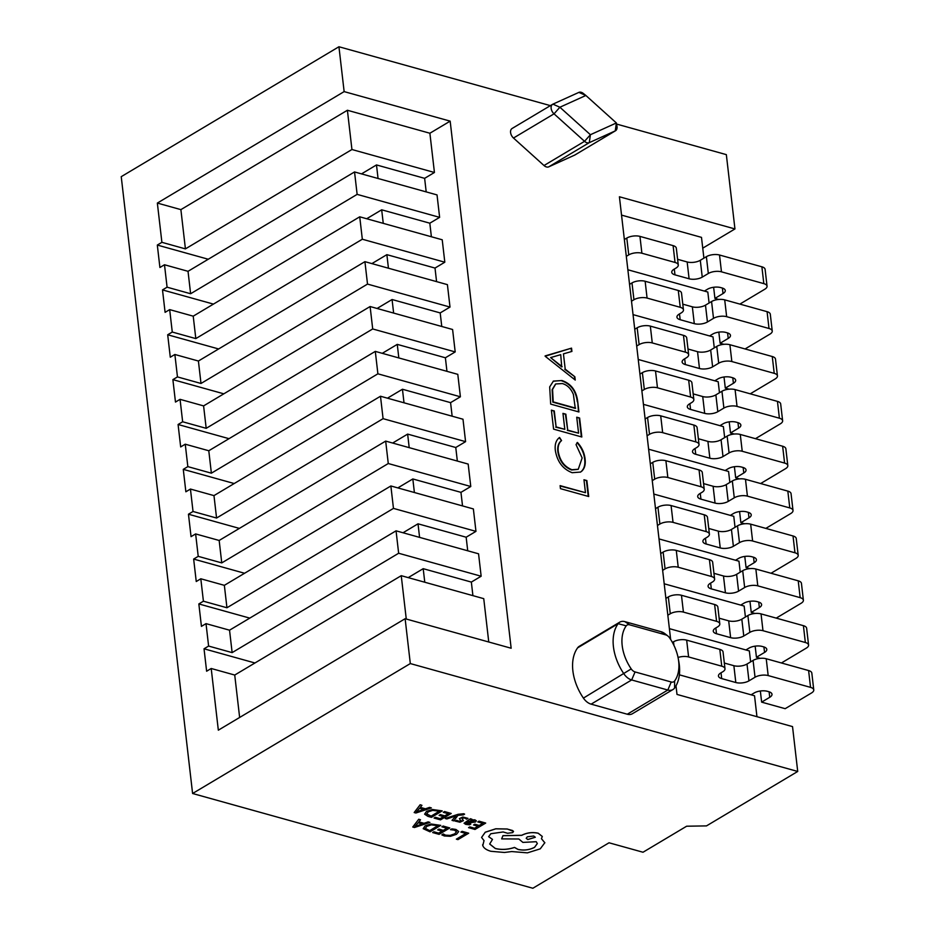 <?xml version="1.0" encoding="UTF-8"?>
<svg xmlns="http://www.w3.org/2000/svg" width="935" height="935" viewBox="0 0 935 935"><rect width="100%" height="100%" fill="white"/><g stroke="black" fill="none" stroke-linecap="round" stroke-linejoin="round"><path stroke-width="1.4" d="M512.368 128.34A6.241 4.091 59.2 0 0 512.1 128.481A6.241 4.091 59.2 0 0 513.49 138.029L544.006 165.53A6.241 4.091 59.2 0 0 546.461 166.944A6.241 4.091 59.2 0 0 548.74 166.851L574.721 155.081L615.253 130.888L616.375 122.964L616.971 126.248A6.241 4.091 -120.8 0 1 615.522 130.748A6.241 4.091 -120.8 0 1 615.253 130.888L589.284 142.646A6.241 4.091 -120.8 0 1 587.005 142.751A6.241 4.091 -120.8 0 1 584.539 141.325L554.034 113.836A6.241 4.091 -120.8 0 1 552.643 104.288A6.241 4.091 -120.8 0 1 552.912 104.147L578.882 92.39A6.241 4.091 -120.8 0 1 583.253 93.395L585.871 95.475L559.89 107.233L590.406 134.722L616.375 122.964L585.871 95.475L578.882 92.39M621.541 215.108L701.495 237.373L703.903 258.154M616.574 124.063L726.343 154.637L734.945 228.946L619.414 196.771L670.64 639.447M676.005 685.811L676.998 694.424L792.529 726.6L797.719 771.457L410.313 663.569L405.124 618.713L511.153 648.236L450.167 121.141L344.138 91.607L338.938 46.75L550.388 105.632M555.343 450.506C554.619 444.441 556.021 440.093 559.562 437.475L561.561 440.584C558.779 442.909 557.681 446.544 558.265 451.5C559.843 460.663 564.401 466.74 571.963 469.732L578.274 469.253L582.143 457.951L576.042 444.616L577.421 442.442C581.804 447.269 584.34 452.704 585.041 458.734C585.777 464.298 584.667 468.458 581.699 471.24L580.53 472.07L572.126 472.701C562.847 469.078 557.248 461.691 555.343 450.506M577.713 401.547L578.929 411.973L550.68 404.107L549.675 386.926L553.426 381.083L561.97 380.533C571.133 383.701 576.381 390.701 577.713 401.547L578.473 411.844M619.812 622.126L579.268 646.319A12.494 8.181 59.2 0 0 577.596 647.861A43.723 28.623 59.2 0 0 583.417 698.106A12.494 8.181 59.2 0 0 591.119 704.149L627.28 714.223A12.494 8.181 59.2 0 0 632.387 713.744L672.931 689.551A12.494 8.181 -120.8 0 1 667.824 690.03L631.663 679.955A12.494 8.181 -120.8 0 1 623.961 673.913A43.723 28.623 -120.8 0 1 618.14 623.668A12.494 8.181 -120.8 0 1 619.812 622.126A12.494 8.181 -120.8 0 1 624.907 621.646L661.08 631.709A12.494 8.181 -120.8 0 1 665.264 633.942L667.87 636.01A6.241 4.091 59.2 0 0 665.778 634.9L629.617 624.825A6.241 4.091 59.2 0 0 626.228 625.842A37.482 24.544 59.2 0 0 631.219 668.911A6.241 4.091 59.2 0 0 635.064 671.938L671.236 682.001A6.241 4.091 59.2 0 0 674.614 680.996A37.482 24.544 59.2 0 0 678.272 658.602A37.482 24.544 59.2 0 0 669.635 637.927A6.241 4.091 59.2 0 0 667.87 636.01M545.14 356.235L571.542 348.136L571.916 351.42L563.443 353.874L565.207 369.126L574.85 376.758L575.235 380.054L545.14 356.235M581.815 436.996L553.578 429.13L551.381 410.149L554.28 410.956L556.126 426.909L564.81 429.329L562.963 413.375L565.862 414.182L567.709 430.135L578.578 433.162L576.731 417.209L579.618 418.015L581.815 436.996M588.711 496.52L560.462 488.654L560.112 485.627L585.462 492.687L583.966 479.748L586.864 480.555L588.711 496.52M208.248 259.24L157.314 245.064L159.908 267.492L164.49 264.757L188.028 271.314L190.623 293.742L357.135 194.375L354.54 171.946L437.031 194.912L439.625 217.352L429.819 223.196L381.679 209.802L366.695 218.743M357.135 194.375L439.625 217.352M213.437 304.097L162.503 289.92L165.098 312.348L169.679 309.614L193.218 316.17L195.812 338.599L362.324 239.231L359.73 216.803L442.22 239.781L444.815 262.209L435.009 268.065L386.868 254.659L371.885 263.6M362.324 239.231L444.815 262.209M218.626 348.965L167.692 334.777L170.287 357.205L174.868 354.482L198.407 361.027L201.002 383.467L367.513 284.088L364.919 261.66L447.409 284.637L450.004 307.066L440.198 312.921L392.069 299.516L377.074 308.468M367.513 284.088L450.004 307.066M223.816 393.822L172.881 379.633L175.476 402.062L180.058 399.339L203.596 405.895L206.191 428.324L372.703 328.956L370.108 306.528L452.598 329.494L455.193 351.922L445.387 357.778L397.258 344.372L382.263 353.325M372.703 328.956L455.193 351.922M229.005 438.679L178.082 424.502L180.677 446.93L185.247 444.195L208.785 450.752L211.38 473.18L377.892 373.813L375.297 351.385L457.799 374.351L460.394 396.791L450.576 402.646L402.447 389.24L387.452 398.181M377.892 373.813L460.394 396.791M234.206 483.535L183.272 469.358L185.866 491.787L190.436 489.052L213.975 495.608L216.569 518.037L383.081 418.67L380.487 396.241L462.989 419.219L465.583 441.647L455.766 447.503L407.637 434.097L392.642 443.038M383.081 418.67L465.583 441.647M239.395 528.404L188.461 514.215L191.056 536.643L195.625 533.92L219.164 540.465L221.759 562.905L388.27 463.526L385.676 441.098L468.178 464.076L470.772 486.504L460.955 492.359L412.826 478.954L397.831 487.906M388.27 463.526L470.772 486.504M244.584 573.26L193.65 559.072L196.245 581.512L200.815 578.777L224.353 585.333L226.948 607.762L393.46 508.395L390.865 485.966L473.367 508.932L475.962 531.361L466.156 537.216L418.015 523.81L403.02 532.763M393.46 508.395L475.962 531.361M249.774 618.117L198.839 603.94L201.434 626.368L206.016 623.633L229.542 630.19L232.137 652.618L398.649 553.251L396.054 530.823L478.556 553.8L481.151 576.229L471.345 582.084L423.204 568.679L408.221 577.62M398.649 553.251L481.151 576.229M190.623 293.742L167.084 287.185L164.49 264.757M169.679 309.614L172.274 332.042L195.812 338.599M174.868 354.482L177.463 376.91L201.002 383.467M180.058 399.339L182.652 421.767L206.191 428.324M185.247 444.195L187.841 466.623L211.38 473.18M190.436 489.052L193.031 511.48L216.569 518.037M195.625 533.92L198.22 556.348L221.759 562.905M200.815 578.777L203.409 601.205L226.948 607.762M206.016 623.633L208.61 646.062L232.137 652.618M188.028 271.314L354.54 171.946M193.218 316.17L359.73 216.803M198.407 361.027L364.919 261.66M203.596 405.895L370.108 306.528M208.785 450.752L375.297 351.385M213.975 495.608L380.487 396.241M219.164 540.465L385.676 441.098M224.353 585.333L390.865 485.966M229.542 630.19L396.054 530.823M633.053 314.627L713.008 336.892L714.282 347.867M638.243 359.484L718.197 381.749L719.471 392.723M643.432 404.352L723.386 426.617L724.66 437.592M648.621 449.209L728.575 471.474L729.849 482.448M653.81 494.066L733.776 516.33L735.039 527.305M659 538.922L738.966 561.199L740.228 572.162M664.201 583.791L744.155 606.055L745.417 617.03M669.39 628.647L749.344 650.912L750.618 661.887M679.371 674.836L754.533 695.769L756.953 716.689M185.422 248.885L351.934 149.518L347.399 110.26L180.887 209.627L185.422 248.885L161.895 242.329L157.349 203.07L344.138 91.607M351.934 149.518L434.436 172.484L429.89 133.237L347.399 110.26M180.887 209.627L157.349 203.07M627.864 269.771L707.818 292.036L709.092 303.01M406.269 619.028L401.244 575.679L483.746 598.657L488.76 642.006M338.938 46.75L121.234 176.668L192.598 793.499L532.856 888.25L609.036 842.786L643.011 852.241L686.641 826.213L706.486 825.897L797.719 771.457M702.746 248.161L734.945 228.946M192.598 793.499L410.313 663.569M162.503 289.92L167.084 287.185M157.314 245.064L161.895 242.329M254.963 662.985L204.029 648.797L206.623 671.225L211.205 668.49L218.334 730.177L405.124 618.713M204.029 648.797L208.61 646.062M198.839 603.94L203.409 601.205M193.65 559.072L198.22 556.348M188.461 514.215L193.031 511.48M183.272 469.358L187.841 466.623M178.082 424.502L182.652 421.767M172.881 379.633L177.463 376.91M167.692 334.777L172.274 332.042M429.89 133.237L450.167 121.141M434.436 172.484L424.63 178.34L376.489 164.934L361.506 173.887M426.196 191.897L424.63 178.34M431.386 236.754L429.819 223.196M436.575 281.622L435.009 268.065M441.764 326.479L440.198 312.921M446.953 371.335L445.387 357.778M452.143 416.204L450.576 402.646M457.344 461.06L455.766 447.503M462.533 505.917L460.955 492.359M467.722 550.773L466.156 537.216M472.911 595.642L471.345 582.084M211.205 668.49L234.732 675.047L239.64 717.461M234.732 675.047L401.244 575.679M678.272 658.602L678.857 661.887A43.723 28.623 -120.8 0 1 674.591 688.008A12.494 8.181 -120.8 0 1 672.931 689.551M378.056 178.492L376.489 164.934M624.358 239.512L626.801 238.063A9.373 4.009 -6.6 0 1 639.949 236.391L673.095 245.624A9.373 4.009 -6.6 0 1 676.321 248.184L678.272 265.002A9.373 4.009 -6.6 0 1 676.028 268.053L673.995 269.257A9.373 4.009 173.4 0 0 671.751 272.295A9.373 4.009 173.4 0 0 674.976 274.855L689.095 278.782A9.373 4.009 173.4 0 0 702.243 277.122L708.321 273.488A9.373 4.009 -6.6 0 1 721.469 271.828L763.825 283.632A9.373 4.009 -6.6 0 1 767.051 286.18A9.373 4.009 -6.6 0 1 764.807 289.219L739.889 304.097M677.606 259.311L687.155 261.964A9.373 4.009 173.4 0 0 700.292 260.304L706.381 256.669A9.373 4.009 -6.6 0 1 719.518 255.01L761.885 266.802A9.373 4.009 -6.6 0 1 765.111 269.362L767.051 286.18M718.723 299.457L714.924 298.394L723.024 293.555A9.373 4.009 173.4 0 0 725.279 290.516A9.373 4.009 173.4 0 0 722.054 287.957L720.64 287.571A9.373 4.009 173.4 0 0 707.491 289.231L704.394 291.077M626.31 256.342L628.752 254.881A9.373 4.009 -6.6 0 1 641.889 253.221L675.047 262.454A9.373 4.009 -6.6 0 1 678.272 265.002M713.627 287.267L714.924 298.394M424.77 582.236L423.204 568.679M419.581 537.368L418.015 523.81M414.392 492.511L412.826 478.954M409.203 447.655L407.637 434.097M404.013 402.798L402.447 389.24M398.824 357.93L397.258 344.372M393.635 313.073L392.069 299.516M388.446 268.216L386.868 254.659M383.257 223.36L381.679 209.802M629.547 284.38L631.99 282.919A9.373 4.009 -6.6 0 1 645.138 281.26L678.284 290.493A9.373 4.009 -6.6 0 1 681.51 293.041L683.462 309.859A9.373 4.009 -6.6 0 1 681.218 312.909L679.184 314.113A9.373 4.009 173.4 0 0 676.94 317.164A9.373 4.009 173.4 0 0 680.166 319.712L694.284 323.65A9.373 4.009 173.4 0 0 707.433 321.979L713.51 318.356A9.373 4.009 -6.6 0 1 726.659 316.684L769.014 328.489A9.373 4.009 -6.6 0 1 772.24 331.037A9.373 4.009 -6.6 0 1 769.996 334.087L745.078 348.954M682.807 304.167L692.344 306.82A9.373 4.009 173.4 0 0 705.481 305.161L711.57 301.526A9.373 4.009 -6.6 0 1 724.707 299.866L767.074 311.671A9.373 4.009 -6.6 0 1 770.3 314.218L772.24 331.037M723.912 344.314L720.114 343.25L728.225 338.412A9.373 4.009 173.4 0 0 730.469 335.373A9.373 4.009 173.4 0 0 727.243 332.825L725.829 332.428A9.373 4.009 173.4 0 0 712.68 334.087L709.583 335.945M631.499 301.199L633.942 299.738A9.373 4.009 -6.6 0 1 647.078 298.078L680.236 307.311A9.373 4.009 -6.6 0 1 683.462 309.859M718.828 332.135L720.114 343.25M634.748 329.237L637.179 327.776A9.373 4.009 -6.6 0 1 650.328 326.116L683.473 335.349A9.373 4.009 -6.6 0 1 686.711 337.897L688.651 354.727A9.373 4.009 -6.6 0 1 686.407 357.766L684.373 358.982A9.373 4.009 173.4 0 0 682.129 362.02A9.373 4.009 173.4 0 0 685.355 364.568L699.473 368.507A9.373 4.009 173.4 0 0 712.622 366.847L718.699 363.212A9.373 4.009 -6.6 0 1 731.848 361.553L774.215 373.345A9.373 4.009 -6.6 0 1 777.441 375.905A9.373 4.009 -6.6 0 1 775.185 378.944L750.267 393.81M687.996 349.024L697.533 351.677A9.373 4.009 173.4 0 0 710.67 350.017L716.759 346.394A9.373 4.009 -6.6 0 1 729.896 344.723L772.263 356.527A9.373 4.009 -6.6 0 1 775.489 359.075L777.441 375.905M729.101 389.17L725.303 388.118L733.414 383.28A9.373 4.009 173.4 0 0 735.658 380.229A9.373 4.009 173.4 0 0 732.432 377.682L731.018 377.284A9.373 4.009 173.4 0 0 717.881 378.955L714.772 380.802M636.688 346.055L639.131 344.606A9.373 4.009 -6.6 0 1 652.268 342.935L685.425 352.168A9.373 4.009 -6.6 0 1 688.651 354.727M724.017 376.992L725.303 388.118M639.937 374.093L642.38 372.644A9.373 4.009 -6.6 0 1 655.517 370.973L688.674 380.206A9.373 4.009 -6.6 0 1 691.9 382.766L693.84 399.584A9.373 4.009 -6.6 0 1 691.596 402.623L689.574 403.838A9.373 4.009 173.4 0 0 687.318 406.877A9.373 4.009 173.4 0 0 690.544 409.436L704.674 413.363A9.373 4.009 173.4 0 0 717.811 411.704L723.889 408.069A9.373 4.009 -6.6 0 1 737.037 406.409L779.404 418.202A9.373 4.009 -6.6 0 1 782.63 420.762A9.373 4.009 -6.6 0 1 780.374 423.8L755.457 438.679M693.186 393.88L702.723 396.545A9.373 4.009 173.4 0 0 715.871 394.874L721.949 391.251A9.373 4.009 -6.6 0 1 735.085 389.591L777.452 401.384A9.373 4.009 -6.6 0 1 780.678 403.932L782.63 420.762M734.291 434.039L730.492 432.975L738.603 428.136A9.373 4.009 173.4 0 0 740.847 425.098A9.373 4.009 173.4 0 0 737.621 422.538L736.207 422.152A9.373 4.009 173.4 0 0 723.071 423.812L719.962 425.659M641.878 390.923L644.32 389.463A9.373 4.009 -6.6 0 1 657.469 387.803L690.614 397.036A9.373 4.009 -6.6 0 1 693.84 399.584M729.206 421.849L730.492 432.975M645.127 418.95L647.569 417.501A9.373 4.009 -6.6 0 1 660.706 415.841L693.863 425.063A9.373 4.009 -6.6 0 1 697.089 427.622L699.029 444.441A9.373 4.009 -6.6 0 1 696.785 447.491L694.763 448.695A9.373 4.009 173.4 0 0 692.508 451.734A9.373 4.009 173.4 0 0 695.733 454.293L709.864 458.22A9.373 4.009 173.4 0 0 723 456.56L729.078 452.937A9.373 4.009 -6.6 0 1 742.226 451.266L784.594 463.07A9.373 4.009 -6.6 0 1 787.819 465.618A9.373 4.009 -6.6 0 1 785.575 468.657L760.646 483.535M698.375 438.749L707.912 441.402A9.373 4.009 173.4 0 0 721.06 439.742L727.138 436.107A9.373 4.009 -6.6 0 1 740.275 434.448L782.642 446.24A9.373 4.009 -6.6 0 1 785.867 448.8L787.819 465.618M739.48 478.895L735.681 477.832L743.792 472.993A9.373 4.009 173.4 0 0 746.037 469.954A9.373 4.009 173.4 0 0 742.811 467.395L741.397 467.009A9.373 4.009 173.4 0 0 728.26 468.669L725.151 470.515M647.067 435.78L649.509 434.319A9.373 4.009 -6.6 0 1 662.658 432.66L695.804 441.893A9.373 4.009 -6.6 0 1 699.029 444.441M734.396 466.705L735.681 477.832M650.316 463.818L652.759 462.358A9.373 4.009 -6.6 0 1 665.895 460.698L699.053 469.931A9.373 4.009 -6.6 0 1 702.279 472.479L704.219 489.297A9.373 4.009 -6.6 0 1 701.975 492.348L699.953 493.551A9.373 4.009 173.4 0 0 697.697 496.602A9.373 4.009 173.4 0 0 700.934 499.15L715.053 503.088A9.373 4.009 173.4 0 0 728.19 501.417L734.279 497.794A9.373 4.009 -6.6 0 1 747.416 496.134L789.783 507.927A9.373 4.009 -6.6 0 1 793.009 510.475A9.373 4.009 -6.6 0 1 790.765 513.525L765.835 528.392M703.564 483.605L713.101 486.258A9.373 4.009 173.4 0 0 726.25 484.599L732.327 480.964A9.373 4.009 -6.6 0 1 745.476 479.304L787.831 491.109A9.373 4.009 -6.6 0 1 791.057 493.657L793.009 510.475M744.681 523.752L740.871 522.7L748.982 517.85A9.373 4.009 173.4 0 0 751.226 514.811A9.373 4.009 173.4 0 0 748 512.263L746.586 511.866A9.373 4.009 173.4 0 0 733.449 513.525L730.352 515.384M652.256 480.637L654.699 479.176A9.373 4.009 -6.6 0 1 667.847 477.516L700.993 486.749A9.373 4.009 -6.6 0 1 704.219 489.297M739.585 511.574L740.871 522.7M655.505 508.675L657.948 507.214A9.373 4.009 -6.6 0 1 671.085 505.554L704.242 514.788A9.373 4.009 -6.6 0 1 707.468 517.335L709.408 534.165A9.373 4.009 -6.6 0 1 707.164 537.204L705.142 538.42A9.373 4.009 173.4 0 0 702.898 541.458A9.373 4.009 173.4 0 0 706.124 544.006L720.242 547.945A9.373 4.009 173.4 0 0 733.379 546.285L739.468 542.651A9.373 4.009 -6.6 0 1 752.605 540.991L794.972 552.784A9.373 4.009 -6.6 0 1 798.198 555.343A9.373 4.009 -6.6 0 1 795.954 558.382L771.036 573.249M708.753 528.462L718.29 531.127A9.373 4.009 173.4 0 0 731.439 529.455L737.516 525.832A9.373 4.009 -6.6 0 1 750.665 524.161L793.02 535.965A9.373 4.009 -6.6 0 1 796.246 538.513L798.198 555.343M749.87 568.609L746.06 567.557L754.171 562.718A9.373 4.009 173.4 0 0 756.415 559.668A9.373 4.009 173.4 0 0 753.189 557.12L751.775 556.722A9.373 4.009 173.4 0 0 738.638 558.394L735.541 560.24M657.445 525.493L659.888 524.044A9.373 4.009 -6.6 0 1 673.036 522.373L706.182 531.606A9.373 4.009 -6.6 0 1 709.408 534.165M744.774 556.43L746.06 567.557M660.694 553.532L663.137 552.082A9.373 4.009 -6.6 0 1 676.274 550.411L709.431 559.644A9.373 4.009 -6.6 0 1 712.657 562.204L714.609 579.022A9.373 4.009 -6.6 0 1 712.353 582.061L710.331 583.276A9.373 4.009 173.4 0 0 708.087 586.315A9.373 4.009 173.4 0 0 711.313 588.875L725.431 592.802A9.373 4.009 173.4 0 0 738.568 591.142L744.657 587.507A9.373 4.009 -6.6 0 1 757.794 585.848L800.161 597.652A9.373 4.009 -6.6 0 1 803.387 600.2A9.373 4.009 -6.6 0 1 801.143 603.239L776.225 618.117M713.943 573.319L723.48 575.983A9.373 4.009 173.4 0 0 736.628 574.324L742.706 570.689A9.373 4.009 -6.6 0 1 755.854 569.029L798.221 580.822A9.373 4.009 -6.6 0 1 801.447 583.382L803.387 600.2M755.059 613.477L751.249 612.413L759.36 607.575A9.373 4.009 173.4 0 0 761.604 604.536A9.373 4.009 173.4 0 0 758.378 601.976L756.964 601.591A9.373 4.009 173.4 0 0 743.828 603.25L740.73 605.097M662.646 570.362L665.077 568.901A9.373 4.009 -6.6 0 1 678.226 567.241L711.383 576.474A9.373 4.009 -6.6 0 1 714.609 579.022M749.963 601.287L751.249 612.413M665.884 598.4L668.326 596.939A9.373 4.009 -6.6 0 1 681.463 595.279L714.62 604.513A9.373 4.009 -6.6 0 1 717.846 607.06L719.798 623.879A9.373 4.009 -6.6 0 1 717.542 626.929L715.52 628.133A9.373 4.009 173.4 0 0 713.276 631.183A9.373 4.009 173.4 0 0 716.502 633.731L730.621 637.658A9.373 4.009 173.4 0 0 743.769 635.999L749.847 632.376A9.373 4.009 -6.6 0 1 762.983 630.704L805.351 642.509A9.373 4.009 -6.6 0 1 808.576 645.056A9.373 4.009 -6.6 0 1 806.332 648.107L781.415 662.973M719.132 618.187L728.681 620.84A9.373 4.009 173.4 0 0 741.817 619.18L747.895 615.546A9.373 4.009 -6.6 0 1 761.043 613.886L803.41 625.679A9.373 4.009 -6.6 0 1 806.636 628.238L808.576 645.056M760.249 658.333L756.438 657.27L764.549 652.431A9.373 4.009 173.4 0 0 766.793 649.393A9.373 4.009 173.4 0 0 763.568 646.845L762.165 646.447A9.373 4.009 173.4 0 0 749.017 648.107L745.92 649.954M667.835 615.218L670.278 613.757A9.373 4.009 -6.6 0 1 683.415 612.098L716.572 621.331A9.373 4.009 -6.6 0 1 719.798 623.879M755.153 646.143L756.438 657.27M672.417 642.45L673.516 641.796A9.373 4.009 -6.6 0 1 686.664 640.136L719.81 649.369A9.373 4.009 -6.6 0 1 723.035 651.917L724.987 668.747A9.373 4.009 -6.6 0 1 722.743 671.786L720.71 672.99A9.373 4.009 173.4 0 0 718.466 676.04A9.373 4.009 173.4 0 0 721.691 678.588L735.81 682.527A9.373 4.009 173.4 0 0 748.958 680.855L755.036 677.232A9.373 4.009 -6.6 0 1 768.173 675.573L810.54 687.365A9.373 4.009 -6.6 0 1 813.766 689.913A9.373 4.009 -6.6 0 1 811.522 692.964L785.166 708.683L761.639 702.138L769.739 697.3A9.373 4.009 173.4 0 0 771.994 694.249A9.373 4.009 173.4 0 0 768.769 691.701L767.354 691.304A9.373 4.009 173.4 0 0 754.206 692.964L751.109 694.822M724.321 663.044L733.87 665.697A9.373 4.009 173.4 0 0 747.007 664.037L753.084 660.414A9.373 4.009 -6.6 0 1 766.232 658.743L808.6 670.547A9.373 4.009 -6.6 0 1 811.825 673.095L813.766 689.913M678.05 657.469A9.373 4.009 -6.6 0 1 688.604 656.954L721.762 666.188A9.373 4.009 -6.6 0 1 724.987 668.747M760.342 691.012L761.639 702.138M545.105 355.919L571.542 348.136M571.133 348.381L571.495 351.537M565.207 369.126L563.443 353.874M564.798 369.36L574.85 376.758M574.441 377.004L574.756 379.68M550.621 357.579L561.713 366.917L560.731 354.657L550.621 357.579L562.122 366.684M553.216 381.2L561.97 380.533M561.561 380.779C570.724 383.946 575.972 390.947 577.316 401.793M555.542 384.086L552.141 389.65L552.819 402.143L575.27 408.385L573.4 394.465C570.958 388.563 567.264 384.928 562.309 383.549L555.741 383.958L552.55 389.416L553.228 401.898L575.679 408.151M551.428 410.512L554.28 410.956M553.871 411.201L556.126 426.909M555.717 427.155L564.81 429.329M563.01 413.738L565.862 414.182M565.453 414.427L567.709 430.135M567.3 430.38L578.578 433.162M576.766 417.571L579.618 418.015M579.221 418.261L581.371 436.867M559.177 437.744L561.561 440.584M561.152 440.829C558.382 443.143 557.283 446.79 557.868 451.745L558.265 451.5M557.868 451.745C559.434 460.908 564.004 466.986 571.566 469.978L571.963 469.732M571.566 469.978L578.064 469.37M577.012 442.687C581.395 447.514 583.943 452.949 584.632 458.98L585.041 458.734M584.632 458.98C585.368 464.531 584.258 468.704 581.301 471.474L581.699 471.24M581.301 471.474L580.319 472.198M560.159 486.001L585.462 492.687M584.001 480.123L586.864 480.555M586.455 480.8L588.255 496.392M456.362 839.163L457.975 839.607L468.692 833.214L462.124 831.332L460.897 832.056L465.864 833.494L456.362 839.163L465.794 833.471M462.124 831.39L460.908 832.115M468.692 833.214L462.124 831.332M455.929 829.497L451.85 828.854L450.518 829.649L454.457 830.175L456.525 831.741L454.69 833.903L450.167 835.458L445.586 835.224L443.283 833.973L441.834 834.897L444.347 835.972L450.495 836.311L456.467 834.324L458.734 831.542L455.918 829.45L451.85 828.854M451.862 828.913L450.53 829.707M456.525 831.741L454.69 833.845L450.156 835.399L445.574 835.165L443.283 833.973M443.283 834.032L441.834 834.897M458.734 831.542L455.918 829.45M443.108 826.037L441.893 826.821L446.977 828.235L443.377 830.385L438.912 829.088L437.697 829.883L442.15 831.121L438.714 833.167L433.91 831.776L432.683 832.571L439.088 834.347L449.805 827.954L443.108 826.037L441.893 826.821M446.907 828.223L443.365 830.338M443.377 830.385L438.912 829.088M438.924 829.146L437.697 829.883M442.08 831.098L438.714 833.108M438.714 833.167L433.91 831.776M433.91 831.834L432.683 832.571M449.805 827.954L443.12 826.096M440.759 825.441L431.012 824.039L425.133 825.897L423.204 828.69L430.042 831.834L440.759 825.383L431 823.98L425.133 825.839L423.204 828.632M429.668 830.654L437.931 825.722L431.315 824.857L426.863 826.341L425.203 828.527L429.668 830.654L437.872 825.698M425.156 828.328L429.668 830.596M418.74 819.305L412.767 827.019L414.485 827.498L429.936 822.426L428.172 821.923L424.034 823.349L418.857 821.9L420.516 819.796L418.74 819.247L412.767 827.019M422.316 823.922L418.144 822.765L415.011 826.447L422.316 823.922M420.516 819.796L418.74 819.247M429.936 822.426L428.16 821.877L424.034 823.291L418.892 821.853M415.046 826.458L422.223 823.899M479 821.14L477.785 821.935L482.869 823.349L479.258 825.5L474.805 824.202L473.577 824.997L478.03 826.236L474.606 828.281L469.791 826.891L468.564 827.627L474.98 829.462L485.697 823.069L479 821.14L477.785 821.935M482.799 823.326L479.258 825.441M479.258 825.5L474.805 824.202M474.805 824.261L473.577 824.997M477.96 826.213L474.594 828.223M474.606 828.281L469.791 826.891M469.802 826.937L468.564 827.674M485.697 823.069L479 821.199M466.986 823.7L467.056 822.134L470.013 822.683L475.459 822.005L476.324 820.825L474.875 819.89L470.737 819.937L471.93 819.235L470.363 818.803L464.064 823.256L465.747 824.366L469.522 824.787L470.831 824.015L466.109 823.151L470.831 824.015M476.312 820.766L474.863 819.843L470.772 819.89M472.385 822.099L474.209 820.977L473.367 820.439L468.084 821.526L472.385 822.099L474.209 820.918M473.764 821.573L474.209 820.977M471.93 819.235L470.363 818.744L464.064 823.256M468.154 821.479L472.374 822.04M463.421 820.696L461.902 818.148L464.777 818.043L466.6 819.2L467.991 818.37L462.825 817.015L459.424 818.628L460.932 821.164L458.185 821.257L456.49 820.287L455.181 821.07L460.02 822.239L463.421 820.603M467.991 818.37L462.825 817.073L459.424 818.721M461.306 820.649L459.704 821.421M459.704 821.479L456.49 820.287M456.49 820.346L455.181 821.129M462.521 819.563L461.89 818.09M463.421 820.638L462.509 819.504M445.247 818.499L446.872 818.955L455.918 815.881L452.037 820.334L453.791 820.883L457.94 815.355L463.421 814.853L464.613 814.14L463.713 813.731L458.092 814.315L445.247 818.452L458.092 814.315M455.474 816.313L452.037 820.392M464.613 814.14L458.103 814.373M444.534 811.545L443.319 812.328L448.403 813.754L444.791 815.904L440.338 814.607L439.111 815.39L443.564 816.629L440.14 818.686L435.324 817.283L434.097 818.078L440.514 819.866L451.231 813.462L444.534 811.545L443.319 812.328M448.332 813.731L444.791 815.846M444.791 815.904L440.338 814.607M440.338 814.665L439.111 815.39M443.494 816.617L440.128 818.628M440.14 818.686L435.324 817.283M435.336 817.342L434.097 818.078M451.231 813.462L444.534 811.603M442.185 810.949L432.426 809.546L426.559 811.405L424.63 814.198L427.914 816.36L431.467 817.342L442.173 810.89L432.426 809.488L426.547 811.346L424.619 814.14M431.093 816.162L439.356 811.229L432.73 810.365L428.277 811.849L426.629 814.034L431.093 816.162L439.286 811.206M426.582 813.836L431.082 816.103M420.166 804.813L414.182 812.538L415.9 813.006L431.362 807.933L429.586 807.443L425.46 808.857L420.271 807.419L421.942 805.315L420.154 804.754L414.182 812.538M423.742 809.441L419.558 808.272L416.426 811.954L423.742 809.441M421.942 805.315L420.154 804.754M431.362 807.933L429.574 807.384L425.448 808.798L420.306 807.372M416.472 811.966L423.649 809.406M544.848 842.844L541.435 838.683L542.3 836.463L538.209 833.26C532.377 832.021 526.896 832.711 521.742 835.341L502.948 835.715L501.651 838.882L518.843 838.999L522.887 842.4L536.234 841.71L537.333 843.545L534.539 847.379C529.385 849.997 523.892 850.686 518.06 849.459L514.519 847.472C507.939 849.635 501.546 849.997 495.34 848.536L489.671 844.024L492.488 839.396L488.631 836.708L490.817 833.728L503.135 831.963L507.565 833.26L512.672 832.617L513.537 831.425L512.474 830.49L507.249 829.041L495.772 828.842L485.253 832.255L481.572 837.444L484.038 840.647L482.787 845.567C483.687 848.08 486.387 849.985 490.863 851.282L504.456 852.475L511.702 851.551L527.41 852.86L540.266 848.84L544.836 842.68M482.635 844.761L482.787 845.567M533.721 836.007L527.305 836.825L526.206 838.298L527.784 839.56L535.299 837.257L533.721 836.007M513.537 831.425L507.249 828.983L495.76 828.784L485.253 832.197L481.572 837.444M492.488 839.396L488.619 836.673M537.333 843.522L534.528 847.32C529.374 849.938 523.88 850.64 518.06 849.401L514.507 847.414C507.939 849.588 501.546 849.938 495.34 848.477L489.671 843.989M542.3 836.463L538.198 833.202C532.377 831.963 526.884 832.664 521.73 835.282L502.936 835.656L501.651 838.882M544.848 842.786L541.423 838.637M484.026 840.588L482.787 845.509M526.206 838.274L527.772 839.501L535.299 837.234M544.006 165.53L584.539 141.325L590.406 134.722L589.284 142.646L548.74 166.851M552.912 104.147L559.89 107.233L554.034 113.836L513.49 138.029M635.064 671.938L631.663 679.955L591.119 704.149M631.219 668.911L583.417 698.106M671.236 682.001L667.824 690.03L627.28 714.223M626.228 625.842L618.14 623.668L577.596 647.861M674.591 688.008L674.614 680.996M665.778 634.9L661.08 631.709M629.617 624.825L624.907 621.646M722.393 288.062L723.024 293.555M626.801 238.063L628.752 254.881M639.949 236.391L641.889 253.221M673.095 245.624L675.047 262.454M674.31 269.07L674.976 274.855M687.155 261.964L689.095 278.782M700.292 260.304L702.243 277.122M706.381 256.669L708.321 273.488M719.518 255.01L721.469 271.828M761.885 266.802L763.825 283.632M727.582 332.918L728.225 338.412M631.99 282.919L633.942 299.738M645.138 281.26L647.078 298.078M678.284 290.493L680.236 307.311M679.5 313.926L680.166 319.712M692.344 306.82L694.284 323.65M705.481 305.161L707.433 321.979M711.57 301.526L713.51 318.356M724.707 299.866L726.659 316.684M767.074 311.671L769.014 328.489M732.771 377.787L733.414 383.28M637.179 327.776L639.131 344.606M650.328 326.116L652.268 342.935M683.473 335.349L685.425 352.168M684.689 358.795L685.355 364.568M697.533 351.677L699.473 368.507M710.67 350.017L712.622 366.847M716.759 346.394L718.699 363.212M729.896 344.723L731.848 361.553M772.263 356.527L774.215 373.345M737.96 422.643L738.603 428.136M642.38 372.644L644.32 389.463M655.517 370.973L657.469 387.803M688.674 380.206L690.614 397.036M689.878 403.651L690.544 409.436M702.723 396.545L704.674 413.363M715.871 394.874L717.811 411.704M721.949 391.251L723.889 408.069M735.085 389.591L737.037 406.409M777.452 401.384L779.404 418.202M743.15 467.5L743.792 472.993M647.569 417.501L649.509 434.319M660.706 415.841L662.658 432.66M693.863 425.063L695.804 441.893M695.067 448.508L695.733 454.293M707.912 441.402L709.864 458.22M721.06 439.742L723 456.56M727.138 436.107L729.078 452.937M740.275 434.448L742.226 451.266M782.642 446.24L784.594 463.07M748.351 512.357L748.982 517.85M652.759 462.358L654.699 479.176M665.895 460.698L667.847 477.516M699.053 469.931L700.993 486.749M700.257 493.364L700.934 499.15M713.101 486.258L715.053 503.088M726.25 484.599L728.19 501.417M732.327 480.964L734.279 497.794M745.476 479.304L747.416 496.134M787.831 491.109L789.783 507.927M753.54 557.225L754.171 562.718M657.948 507.214L659.888 524.044M671.085 505.554L673.036 522.373M704.242 514.788L706.182 531.606M705.446 538.233L706.124 544.006M718.29 531.127L720.242 547.945M731.439 529.455L733.379 546.285M737.516 525.832L739.468 542.651M750.665 524.161L752.605 540.991M793.02 535.965L794.972 552.784M758.729 602.082L759.36 607.575M663.137 552.082L665.077 568.901M676.274 550.411L678.226 567.241M709.431 559.644L711.383 576.474M710.635 583.089L711.313 588.875M723.48 575.983L725.431 592.802M736.628 574.324L738.568 591.142M742.706 570.689L744.657 587.507M755.854 569.029L757.794 585.848M798.221 580.822L800.161 597.652M763.918 646.938L764.549 652.431M668.326 596.939L670.278 613.757M681.463 595.279L683.415 612.098M714.62 604.513L716.572 621.331M715.836 627.946L716.502 633.731M728.681 620.84L730.621 637.658M741.817 619.18L743.769 635.999M747.895 615.546L749.847 632.376M761.043 613.886L762.983 630.704M803.41 625.679L805.351 642.509M769.108 691.806L769.739 697.3M673.516 641.796L673.936 645.384M686.664 640.136L688.604 656.954M719.81 649.369L721.762 666.188M721.025 672.814L721.691 678.588M733.87 665.697L735.81 682.527M747.007 664.037L748.958 680.855M753.084 660.414L755.036 677.232M766.232 658.743L768.173 675.573M808.6 670.547L810.54 687.365M552.643 104.288L512.1 128.481M615.522 130.748L574.99 154.941"/></g></svg>

